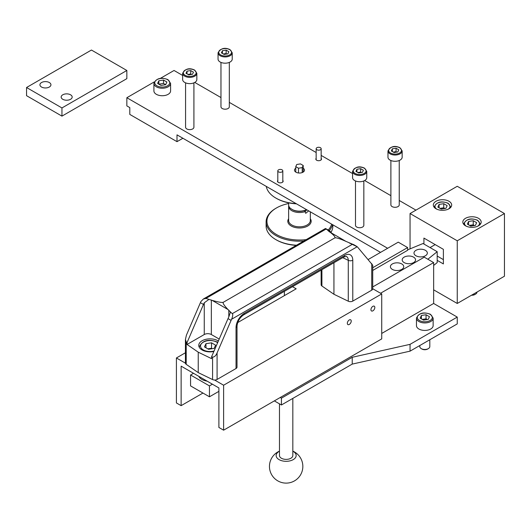 <?xml version="1.0" encoding="UTF-8"?>
<svg xmlns="http://www.w3.org/2000/svg" width="531" height="531" viewBox="0 0 531 531"><rect width="100%" height="100%" fill="white"/><g stroke="black" fill="none" stroke-linecap="round" stroke-linejoin="round"><path stroke-width="0.8" d="M266.277 186.401A33.373 19.269 0 0 0 275.881 198.076L276.472 198.415A32.544 18.784 0 0 0 296.484 203.838M276.472 198.415L275.881 198.076A33.373 19.269 0 0 0 296.106 203.619M154.262 81.9L126.849 97.724L126.849 105.901L129.803 107.607L129.803 114.417L177.002 141.664L177.002 134.854L380.548 252.371M410.051 248.866L410.051 213.542L457.251 240.789L504.45 213.542L504.45 276.22L457.251 303.466L457.251 240.789M457.251 303.466L433.648 289.84M126.849 97.724L387.63 248.282M423.917 244.028L423.917 238.094L443.385 249.338L443.385 263.927L437.192 260.349M504.45 213.542L457.251 186.288L410.051 213.542M415.952 210.137L399.239 200.486M390.889 195.667L364.678 180.533M352.571 173.544L321.162 155.41M316.157 152.516L229.319 102.383M220.969 97.565L194.758 82.431M182.651 75.442L174.049 70.477L160.355 78.382M448.987 201.276A9.18 5.297 0 0 0 438.984 200.127A9.18 5.297 0 0 0 433.323 205.026A9.18 5.297 0 0 0 436.011 208.769A9.18 5.297 0 0 0 446.013 209.918A9.18 5.297 0 0 0 451.675 205.026A9.18 5.297 0 0 0 448.987 201.276M478.491 218.307A9.18 5.297 0 0 0 468.488 217.159A9.18 5.297 0 0 0 462.82 222.058A9.18 5.297 0 0 0 465.508 225.801A9.18 5.297 0 0 0 475.51 226.949A9.18 5.297 0 0 0 481.179 222.058A9.18 5.297 0 0 0 478.491 218.307M441.254 209.075L445.907 208.351L447.155 205.67L443.75 203.698L439.091 204.422L437.849 207.11L441.254 209.075M439.091 207.827L439.091 204.422M440.026 208.364L443.75 207.787L443.75 203.698M444.978 208.497L443.75 207.787M470.751 226.106L475.404 225.383L476.652 222.701L473.247 220.73L468.594 221.454L467.346 224.135L470.751 226.106M468.594 224.859L468.594 221.454M469.523 225.396L473.247 224.819L473.247 220.73M474.475 225.529L473.247 224.819M471.953 294.984A5.005 2.887 0 0 0 475.537 294.134A5.005 2.887 0 0 0 477.004 292.09L477.004 292.063M471.561 295.209A4.002 2.31 0 0 0 474.833 294.546L475.537 294.134M316.157 158.304A2.834 1.639 0 0 0 315.819 159.074A2.834 1.639 0 0 0 316.655 160.229A2.834 1.639 0 0 0 319.742 160.588A2.834 1.639 0 0 0 321.494 159.074A2.834 1.639 0 0 0 321.162 158.304M277.806 180.447A2.834 1.639 0 0 0 277.474 181.217A2.834 1.639 0 0 0 278.304 182.372A2.834 1.639 0 0 0 281.397 182.73A2.834 1.639 0 0 0 283.149 181.217A2.834 1.639 0 0 0 282.811 180.447M295.76 168.214A5.005 2.887 0 0 0 294.479 170.146A5.005 2.887 0 0 0 295.946 172.19A5.005 2.887 0 0 0 301.402 172.814A5.005 2.887 0 0 0 304.489 170.146A5.005 2.887 0 0 0 303.208 168.214M153.904 90.914A8.343 4.819 0 0 0 156.353 94.319A8.343 4.819 0 0 0 165.446 95.361A8.343 4.819 0 0 0 170.597 90.914L170.597 83.42A8.343 4.819 180 0 1 165.446 87.867A8.343 4.819 180 0 1 156.353 86.825A8.343 4.819 180 0 1 153.904 83.42L153.904 90.914M355.491 180.952L355.491 225.33A4.175 2.409 0 0 0 356.713 227.029A4.175 2.409 0 0 0 361.259 227.553A4.175 2.409 0 0 0 363.835 225.33L363.835 180.952M390.889 160.508L390.889 204.886A4.175 2.409 0 0 0 392.117 206.592A4.175 2.409 0 0 0 396.664 207.117A4.175 2.409 0 0 0 399.239 204.886L399.239 160.508M185.571 82.849L185.571 127.221A4.175 2.409 0 0 0 186.793 128.927A4.175 2.409 0 0 0 191.339 129.451A4.175 2.409 0 0 0 193.915 127.221L193.915 82.849M220.969 62.406L220.969 106.784A4.175 2.409 0 0 0 222.197 108.49A4.175 2.409 0 0 0 226.737 109.014A4.175 2.409 0 0 0 229.319 106.784L229.319 62.406M177.002 141.664L182.903 138.259M320.432 147.698A2.502 1.447 180 0 1 321.162 148.72A2.502 1.447 180 0 1 319.616 150.054A2.502 1.447 180 0 1 316.888 149.742A2.502 1.447 180 0 1 316.157 148.72A2.502 1.447 180 0 1 317.704 147.386A2.502 1.447 180 0 1 320.432 147.698M282.08 169.84A2.502 1.447 180 0 1 282.811 170.863A2.502 1.447 180 0 1 281.264 172.197A2.502 1.447 180 0 1 278.536 171.878A2.502 1.447 180 0 1 277.806 170.863A2.502 1.447 180 0 1 279.352 169.522A2.502 1.447 180 0 1 282.08 169.84M302.212 172.568L302.212 167.63L298.488 168.208L298.488 172.98M303.208 172.077L303.208 165.48L302.212 167.63M295.76 172.077L295.76 166.634L298.488 168.208M295.76 166.634L296.756 164.484L300.48 163.906L303.208 165.48M161.006 85.425L165.659 84.701L166.9 82.02L163.495 80.048L158.842 80.772L157.594 83.46L161.006 85.425M165.659 84.701L163.495 83.46L158.842 84.177L158.842 80.772M163.495 83.46L163.495 80.048M352.571 177.639A7.095 4.095 0 0 0 354.648 180.533A7.095 4.095 0 0 0 362.381 181.423A7.095 4.095 0 0 0 366.755 177.639L366.755 171.367A7.095 4.095 180 0 1 362.381 175.15A7.095 4.095 180 0 1 354.648 174.268A7.095 4.095 180 0 1 352.571 171.367L352.571 177.639M358.664 172.973L362.388 172.396L363.39 170.252L360.662 168.672L356.938 169.25L355.943 171.4L358.664 172.973M356.938 171.978L356.938 169.25M357.867 172.515L360.662 172.084L360.662 168.672M361.458 172.542L360.662 172.084M387.969 157.203A7.095 4.095 0 0 0 390.046 160.096A7.095 4.095 0 0 0 397.779 160.979A7.095 4.095 0 0 0 402.159 157.203L402.159 150.93A7.095 4.095 180 0 1 397.779 154.713A7.095 4.095 180 0 1 390.046 153.824A7.095 4.095 180 0 1 387.969 150.93L387.969 157.203M394.068 152.536L397.792 151.959L398.788 149.808L396.06 148.235L392.336 148.813L391.34 150.963L394.068 152.536M392.336 151.541L392.336 148.813M393.272 152.078L396.06 151.647L396.06 148.235M396.856 152.105L396.06 151.647M182.651 79.537A7.095 4.095 0 0 0 184.728 82.431A7.095 4.095 0 0 0 192.461 83.321A7.095 4.095 0 0 0 196.835 79.537L196.835 73.265A7.095 4.095 180 0 1 192.461 77.048A7.095 4.095 180 0 1 184.728 76.165A7.095 4.095 180 0 1 182.651 73.265L182.651 79.537M188.744 74.871L192.468 74.294L193.463 72.143L190.742 70.57L187.018 71.147L186.023 73.298L188.744 74.871M187.018 73.875L187.018 71.147M187.947 74.413L190.742 73.982L190.742 70.57M191.538 74.44L190.742 73.982M218.049 59.094A7.095 4.095 0 0 0 220.126 61.994A7.095 4.095 0 0 0 227.859 62.877A7.095 4.095 0 0 0 232.233 59.094L232.233 52.828A7.095 4.095 180 0 1 227.859 56.611A7.095 4.095 180 0 1 220.126 55.722A7.095 4.095 180 0 1 218.049 52.828L218.049 59.094M224.148 54.434L227.872 53.857L228.868 51.706L226.14 50.133L222.416 50.711L221.42 52.861L224.148 54.434M222.416 53.439L222.416 50.711M223.352 53.976L226.14 53.538L226.14 50.133M226.936 54.003L226.14 53.538M435.188 244.605L430.05 247.572M443.385 259.626L437.192 256.055M288.638 202.842L288.638 204.886A10.846 6.266 0 0 0 290.981 208.776L292.747 209.798A10.846 6.259 180 0 0 306.221 209.798L306.433 209.586M306.221 209.798L304.907 210.429A10.009 5.781 0 0 1 304.422 210.601A10.009 5.781 180 0 1 294.061 210.429L292.747 209.798M294.061 210.429A10.009 5.781 180 0 1 291.174 208.796M306.54 209.645A2.502 1.447 -60 0 1 305.033 211.763M304.422 210.601L305.033 211.637A10.846 6.259 180 0 1 291.811 210.681A10.846 6.259 180 0 1 288.638 206.254A10.846 6.259 180 0 1 288.698 205.57M308.677 210.88L305.703 213.336L305.033 211.637M331.636 224.135A32.544 18.784 180 0 1 328.304 229.963M306.208 239.62A32.544 18.784 180 0 1 276.472 234.523A32.544 18.784 180 0 1 276.472 207.953L276.472 207.953A32.544 18.784 180 0 1 288.638 203.526M303.765 241.034A33.373 19.269 180 0 1 275.881 235.545A33.373 19.269 180 0 1 266.111 221.918A33.373 19.269 180 0 1 275.881 208.298L276.472 207.953M332.525 224.646A33.373 19.269 180 0 1 329.306 230.573M266.111 221.918L266.111 226.007A33.373 19.269 0 0 0 275.881 239.634L276.472 239.972A32.544 18.784 0 0 0 296.232 245.382M330.999 232.352A33.373 19.269 0 0 0 332.857 226.007L332.857 224.839M276.472 239.972L275.881 239.634A33.373 19.269 0 0 0 296.544 245.203M372.716 286.939L424.269 257.177L433.648 262.593L433.648 303.466L457.251 317.093L457.251 323.903L410.051 351.157L352.232 364.1L281.43 404.974L274.348 400.892M368.209 259.5L398.25 242.156L407.629 247.572L407.629 250.293L372.716 270.452M433.648 303.466L381.729 333.441M457.251 317.093L410.051 344.347L352.232 357.29L281.43 398.164L280.249 397.48M416.457 325.609A8.343 4.819 0 0 0 418.899 329.014A8.343 4.819 0 0 0 427.993 330.063A8.343 4.819 0 0 0 433.143 325.609L433.143 318.115A8.343 4.819 180 0 1 427.993 322.569A8.343 4.819 180 0 1 418.899 321.52A8.343 4.819 180 0 1 416.457 318.115L416.457 325.609M433.648 262.593L380.548 293.251M281.43 398.164L281.43 404.974M407.629 247.572L372.716 267.73M352.232 357.29L352.232 364.1M410.051 344.347L410.051 351.157M419.795 345.528L419.795 346.59A5.005 2.887 0 0 0 421.262 348.635A5.005 2.887 0 0 0 428.338 348.635A5.005 2.887 0 0 0 429.805 346.59L429.805 339.754M421.966 349.046L421.262 348.635L421.966 349.046A4.002 2.31 0 0 0 427.634 349.046L428.338 348.635M423.552 320.12L428.205 319.403L429.453 316.715L426.048 314.75L421.395 315.467L420.147 318.155L423.552 320.12M421.395 318.872L421.395 315.467M422.324 319.41L426.048 318.832L426.048 314.75M427.276 319.543L426.048 318.832M62.777 99.29A5.509 3.179 0 0 0 68.778 99.981A5.509 3.179 0 0 0 72.176 97.047A5.509 3.179 0 0 0 70.563 94.797A5.509 3.179 0 0 0 64.563 94.106A5.509 3.179 0 0 0 61.165 97.047A5.509 3.179 0 0 0 62.777 99.29M26.55 87.509L26.55 95.68L61.948 116.123L126.849 78.648L126.849 70.477L91.451 50.04L26.55 87.509L61.948 107.946L126.849 70.477M61.948 116.123L61.948 107.946M49.323 82.531A5.509 3.179 0 0 0 43.323 81.847A5.509 3.179 0 0 0 39.925 84.781A5.509 3.179 0 0 0 41.537 87.031A5.509 3.179 0 0 0 47.538 87.721A5.509 3.179 0 0 0 50.936 84.781A5.509 3.179 0 0 0 49.323 82.531M284.377 295.634L284.377 291.353M202.961 393.053L181.131 405.657L181.131 366.144L218.891 387.942L218.891 427.462L223.611 430.183L381.729 338.891L381.729 293.928L372.716 288.725M292.475 286.68L296.179 288.818L237.709 322.576M185.425 352.763L176.411 357.967L176.411 402.936L181.131 405.657M381.729 293.928L223.611 385.221L214.59 380.01M185.432 363.177L176.411 357.967M223.611 430.183L223.611 385.221M374.826 307.456A2.755 1.593 120 0 0 374.255 306.195A2.755 1.593 120 0 0 372.138 306.931A2.755 1.593 120 0 0 370.93 309.699A2.755 1.593 120 0 0 371.501 310.96A2.755 1.593 120 0 0 373.625 310.223A2.755 1.593 120 0 0 374.826 307.456M351.23 321.076A2.755 1.593 120 0 0 350.659 319.815A2.755 1.593 120 0 0 348.535 320.558A2.755 1.593 120 0 0 347.334 323.326A2.755 1.593 120 0 0 347.905 324.587A2.755 1.593 120 0 0 350.022 323.85A2.755 1.593 120 0 0 351.23 321.076M198.82 376.36A11.596 6.697 0 0 0 201.84 379.393A11.596 6.697 0 0 0 207.097 381.139M407.629 249.869L423.028 243.517L437.192 251.694L427.847 259.241M212.4 384.198L209.453 385.898L190.569 374.999L190.569 385.904L209.453 396.803L209.453 385.898M193.523 373.3L190.569 374.999M392.349 269.403A6.677 3.856 0 0 0 399.624 270.239A6.677 3.856 0 0 0 403.746 266.681A6.677 3.856 0 0 0 401.788 263.953A6.677 3.856 0 0 0 394.513 263.117A6.677 3.856 0 0 0 390.398 266.681A6.677 3.856 0 0 0 392.349 269.403M415.952 255.776A6.677 3.856 0 0 0 423.227 256.612A6.677 3.856 0 0 0 427.342 253.055A6.677 3.856 0 0 0 425.391 250.327A6.677 3.856 0 0 0 418.116 249.49A6.677 3.856 0 0 0 413.994 253.055A6.677 3.856 0 0 0 415.952 255.776M404.151 262.593A6.677 3.856 0 0 0 411.425 263.429A6.677 3.856 0 0 0 415.547 259.865A6.677 3.856 0 0 0 413.589 257.143A6.677 3.856 0 0 0 406.315 256.307A6.677 3.856 0 0 0 402.193 259.865A6.677 3.856 0 0 0 404.151 262.593M433.648 265.454L437.192 262.593L437.192 251.694M218.891 391.354L209.453 396.803M279.472 403.845L279.472 455.525A6.677 3.856 0 0 0 283.594 459.089A6.677 3.856 0 0 0 290.869 458.253A6.677 3.856 0 0 0 292.827 455.525L292.827 398.396M292.827 451.217A10.009 5.781 180 0 1 293.231 451.443A10.009 5.781 180 0 1 293.231 459.614A10.009 5.781 180 0 1 279.067 459.614A10.009 5.781 180 0 1 279.472 451.217M208.544 349.272L214.126 348.409L215.626 345.183L211.537 342.82L205.955 343.69L204.455 346.909L208.544 349.272M205.955 347.772L205.955 343.69M207.813 348.847L211.537 348.27L211.537 342.82M212.267 348.694L211.537 348.27M325.855 229.18L205.909 298.429L212.154 300.38C219.024 302.298 222.847 302.869 223.617 302.099L334.523 238.067C335.911 237.596 334.457 235.651 330.156 232.253L328.005 230.666L329.339 230.593L325.463 228.503L327.873 230.308M329.339 231.861L329.339 230.593A13.348 7.706 -60 0 1 330.123 231.324L331.656 233.122M205.909 298.429L203.38 298.993L200.937 301.528A13.348 7.706 120 0 0 200.406 302.67L186.408 335.187L185.425 339.462L186.208 341.884L187.045 342.601L203.473 304.442A13.348 7.706 -60 0 1 204.256 302.809L208.942 299.404M353.885 244.764L345.986 241.393C339.117 238.346 335.293 237.238 334.523 238.067M372.716 265.188L357.735 247.267A13.348 7.706 -60 0 0 357.204 246.736L349.199 242.906M321.129 270.133L321.129 284.755A3.339 1.925 0 0 0 321.905 285.99L333.939 294.274L348.276 301.216A3.339 1.925 0 0 0 352.783 301.104L371.733 290.165A3.339 1.925 0 0 0 372.716 288.798L372.716 265.161M185.425 339.608L185.425 363.098A3.339 1.925 0 0 0 186.208 364.339L198.242 372.616L212.579 379.565A3.339 1.925 0 0 0 217.086 379.446L236.036 368.507A3.339 1.925 0 0 0 237.012 367.147L237.012 326.266A3.339 1.925 180 0 1 236.036 327.634A11.629 6.717 120 0 1 244.26 313.383L344.559 255.477A3.339 1.925 -120 0 1 343.869 257.004L346.292 256.407A8.304 4.799 120 0 1 348.276 260.343L342.741 257.654M223.617 302.099C222.23 302.511 223.684 304.986 227.985 309.52L230.135 311.644L230.268 312.606L228.801 316.98A13.348 7.706 120 0 0 228.018 318.613L211.584 356.772L212.579 357.111C214.504 357.038 216.004 355.631 217.086 352.896L231.085 320.385A13.348 7.706 -60 0 1 231.616 319.237C232.85 316.184 233.069 314.325 232.279 313.655L352.226 244.406M333.939 294.274L333.939 262.739M198.242 372.616L198.242 352.179L187.045 344.473L187.045 342.601M187.045 344.473L204.256 334.53A5.005 2.887 180 0 1 211.338 334.53L219.203 339.077M227.985 309.52L212.154 300.38M230.135 311.644L232.279 313.655M330.156 232.253L345.986 241.393M211.584 356.772L211.584 358.644L198.242 352.179M218.38 340.995A11.264 6.505 0 0 0 202.072 340.769A11.264 6.505 0 0 0 198.773 345.362A11.264 6.505 0 0 0 213.86 351.482M450.846 207.07A8.343 4.819 180 0 1 450.839 207.236L448.23 203.28C441.288 200.632 436.595 201.893 434.159 207.07M436.661 209.114A7.507 4.334 180 0 1 437.478 203.161A7.507 4.334 180 0 1 447.812 203.32A7.507 4.334 180 0 1 448.343 209.114M466.158 226.146A7.507 4.334 180 0 1 466.981 220.192A7.507 4.334 180 0 1 477.309 220.352A7.507 4.334 180 0 1 477.84 226.146M167.557 79.67A7.507 4.334 180 0 1 167.557 85.803A7.507 4.334 180 0 1 156.937 85.803A7.507 4.334 180 0 1 156.937 79.67A7.507 4.334 180 0 1 167.557 79.67M364.206 168.201A6.425 3.71 180 0 1 364.206 173.445A6.425 3.71 180 0 1 355.12 173.445A6.425 3.71 180 0 1 355.12 168.201A6.425 3.71 180 0 1 364.206 168.201M399.604 147.764A6.425 3.71 180 0 1 399.604 153.008A6.425 3.71 180 0 1 390.524 153.008A6.425 3.71 180 0 1 390.524 147.764A6.425 3.71 180 0 1 399.604 147.764M194.286 70.099A6.425 3.71 180 0 1 194.286 75.342A6.425 3.71 180 0 1 185.2 75.342A6.425 3.71 180 0 1 185.2 70.099A6.425 3.71 180 0 1 194.286 70.099M229.684 49.662A6.425 3.71 180 0 1 229.684 54.905A6.425 3.71 180 0 1 220.604 54.905A6.425 3.71 180 0 1 220.604 49.662A6.425 3.71 180 0 1 229.684 49.662M288.638 206.254L288.638 220.557A10.846 6.259 0 0 0 291.811 224.985A10.846 6.259 0 0 0 291.924 225.051A10.846 6.259 0 0 0 303.705 226.325A10.846 6.259 0 0 0 310.33 220.557L310.33 211.836M288.638 218.739A11.682 6.744 0 0 0 291.227 226.007A11.682 6.744 0 0 0 305.916 226.87A11.682 6.744 0 0 0 310.33 218.739M430.11 314.365A7.507 4.334 180 0 1 430.11 320.498A7.507 4.334 180 0 1 419.49 320.498A7.507 4.334 180 0 1 419.49 314.365A7.507 4.334 180 0 1 430.11 314.365M214.059 351.024A9.512 5.489 180 0 1 203.313 349.929A9.512 5.489 180 0 1 203.313 342.163A9.512 5.489 180 0 1 216.767 342.163A9.512 5.489 180 0 1 217.63 342.734M371.733 290.165L371.733 263.608M321.905 269.688L321.905 285.99M344.559 255.477A11.629 6.717 120 0 1 352.783 260.23A3.339 1.925 180 0 1 348.276 260.343L348.276 301.216M352.783 260.23L352.783 301.104M236.036 368.507L236.036 327.634M217.086 352.896L217.086 379.446M357.204 246.736L231.616 319.237M244.26 313.383A3.339 1.925 60 0 1 243.57 314.916L343.869 257.004M186.208 341.884L186.208 364.339M203.473 304.442L200.406 302.67M204.256 334.53L204.256 302.809M211.338 299.988L211.338 334.53M228.801 316.98L228.801 310.071M231.085 320.385L228.018 318.613M212.579 357.111L212.579 379.565M480.343 224.102L477.727 220.312C470.785 217.664 466.099 218.925 463.656 224.102M321.162 159.844L321.162 148.72M316.157 159.844L316.157 148.72M282.811 181.987L282.811 170.863M277.806 181.987L277.806 170.863M170.597 83.42L167.975 79.63C161.039 76.982 156.346 78.249 153.904 83.42M366.755 171.367L364.538 168.168C359.268 165.705 355.279 166.767 352.571 171.367M402.159 150.93L399.943 147.731C394.666 145.268 390.677 146.33 387.969 150.93M196.835 73.265L194.618 70.065C189.348 67.603 185.352 68.665 182.651 73.265M232.233 52.828L230.023 49.629C224.746 47.159 220.757 48.228 218.049 52.828M433.143 318.115L430.528 314.325C423.585 311.677 418.899 312.945 416.457 318.115M279.472 451.131A16.687 16.687 0 0 0 277.806 480.88A16.687 16.687 0 0 0 300.599 474.774A16.687 16.687 0 0 0 292.827 451.131M217.81 342.322L217.431 342.097C208.344 338.672 202.265 340.358 199.191 347.135M203.38 298.993L325.463 228.503M353.447 244.479L356.414 246.198M243.57 314.916C239.66 317.704 237.476 321.487 237.012 326.266"/></g></svg>

